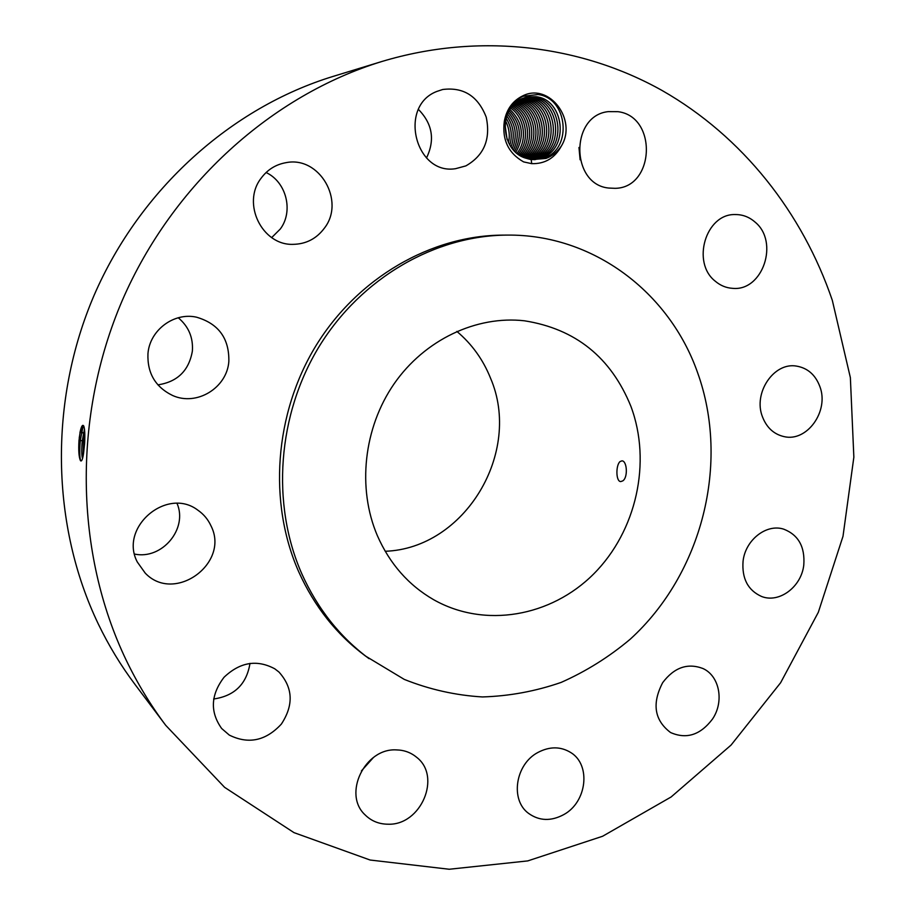 <?xml version="1.0" encoding="UTF-8"?>
<svg xmlns="http://www.w3.org/2000/svg" width="915" height="915" viewBox="0 0 915 915"><rect width="100%" height="100%" fill="white"/><g stroke="black" fill="none" stroke-linecap="round" stroke-linejoin="round"><path stroke-width="1.37" d="M832.33 300.394C802.592 213.001 742.923 136.609 662.025 90.459C580.934 45.029 479.517 32.162 382.024 61.454C272.281 95.011 172.775 183.972 122.347 300.28C72.331 416.737 74.984 553.186 126.053 659.864C137.33 683.299 150.552 705.122 165.718 725.321L224.587 787.323L294.001 832.639L370.14 860.031L449.208 869.25L527.738 860.912L602.596 836.264L671.118 796.976L731.074 745.073L780.621 682.739L818.307 612.329L843.001 536.293L853.855 457.168L850.367 377.621L832.33 300.394M382.024 61.454L333.049 76.425C231.587 107.478 140.35 188.833 94.256 294.939C48.564 401.216 51.137 525.805 98.305 623.996C108.713 645.578 120.929 665.697 134.963 684.374L165.718 725.321M83.928 426.493L83.231 425.967C82.098 426.001 81.035 428.357 80.04 433.035L78.976 440.63L80.303 440.447L83.151 425.978M79.216 438.01L80.04 433.035M83.242 425.967L80.12 433.035L78.987 440.607C78.404 450.397 78.884 457.031 80.406 460.531C81.561 461.995 82.613 459.627 83.562 453.428L84.638 443.226C85.084 434.248 84.763 428.472 83.677 425.898C82.464 424.194 81.206 426.539 79.902 432.921M504.302 121.398C501.958 139.709 508.397 153.205 523.609 161.898L531.707 163.659C544.985 164.002 554.913 158.055 561.49 145.828C577.319 119.831 549.332 82.659 523.071 95.709C512.812 100.627 506.555 109.194 504.302 121.398C506.727 109.24 512.972 100.867 523.048 96.281L537.94 94.52C567.815 98.077 572.23 148.161 545.226 157.517L530.997 159.393L526.617 158.398C500.494 152.004 497.669 107.787 522.076 98.614L527.498 96.898L535.847 96.693C564.052 99.22 569.519 147.521 542.95 157.449C569.427 147.544 564.075 99.38 535.961 96.716L527.498 96.898M563.709 814.636C586.892 802.215 591.25 764.986 570.846 752.587C560.666 746.343 549.686 746.297 537.917 752.462C515.351 764.208 509.941 800.007 528.596 813.401C539.29 821.007 550.99 821.418 563.709 814.636M507.036 235.098L502.724 235.121C431.262 235.498 357.914 277.519 316.052 345.561C274.351 413.672 268.015 502.484 298.793 571.944C314.463 606.634 336.72 634.69 365.565 656.089L404.293 679.41C429.512 689.487 455.556 695.331 482.399 696.944C509.278 696.132 535.515 691.294 561.124 682.418C585.989 671.404 608.99 657.027 630.126 639.288C702.057 573.922 730.262 463.219 697.516 372.428C669.38 292.4 593.217 234.08 507.036 235.098C435.208 235.475 361.448 277.76 319.324 346.236C277.371 414.781 270.977 504.154 301.916 574.037C317.665 608.933 340.037 637.137 369.031 658.651M662.654 682.682C651.777 703.658 654.408 720.277 670.558 732.526C686.456 739.503 700.444 735.008 712.511 719.041C724.394 701.588 719.579 675.853 702.846 668.476C687.531 662.735 674.138 667.481 662.654 682.682M743.049 561.318C741.813 578.566 747.932 590.255 761.417 596.408C779.1 603.648 801.494 586.858 803.793 564.944C805.086 546.827 798.406 534.898 783.766 529.179C766.461 523.403 745.268 539.987 743.049 561.318M762.435 416.737C766.633 427.602 773.804 434.225 783.949 436.592C807.041 442.322 829.345 411.052 819.874 386.576C815.437 374.807 807.613 367.979 796.393 366.08C773.827 362.066 752.976 392.993 762.435 416.737M715.278 281.214C720.425 285.572 726.201 287.95 732.629 288.339C762.733 291.53 779.511 241.846 755.024 222.059C749.191 216.958 742.557 214.465 735.1 214.556C705.74 213.641 691.202 262.582 715.278 281.214M608.818 188.055L615.155 188.33C654.808 187.838 657.679 116.457 617.968 111.676L608.235 111.63C569.885 115.622 570.686 184.658 608.818 188.055M465.838 165.901C484.046 155.504 490.84 139.24 486.22 117.131C478.019 96.109 463.516 86.891 442.711 89.498L436.958 91.397C398.002 105.98 415.238 175.383 455.59 168.68L465.838 165.901M324.448 228.087C345.527 201.117 319.587 155.882 286.143 162.641C275.815 164.425 267.454 169.641 261.072 178.276C241.446 203.427 262.216 245.517 293.029 244.351C306.068 244.122 316.544 238.701 324.448 228.087M228.842 361.517C229.333 338.378 218.513 323.59 196.416 317.162C173.907 312.106 149.705 330.155 147.956 353.67C147.189 373.148 155.413 387.091 172.615 395.497C196.714 406.454 226.954 387.914 228.842 361.517M210.942 525.759C208.002 519.365 203.633 514.161 197.834 510.158C167.056 486.517 118.836 527.28 137.307 562.016L145.222 573.11C174.479 604.037 230.294 563.148 210.942 525.759M274.775 668.808C256.943 659.258 240.039 662.083 224.049 677.26C210.679 694.84 209.89 711.927 221.659 728.5L229.299 735.088C248.434 744.547 265.796 740.887 281.363 724.085C293.841 705.03 293.029 687.68 278.938 672.022L274.775 668.808M396.389 749.9C364.856 747.887 342.473 794.197 365.108 814.888C371.33 821.041 378.97 824.14 388.006 824.209C421.026 825.582 441.911 776.4 416.542 757.22C410.835 752.507 404.121 750.06 396.389 749.9M580.11 159.793L578.966 147.498M426.504 157.963C435.163 139.961 432.486 123.799 418.475 109.468M271.698 237.58L280.299 229.013C293.681 211.251 286.475 182.028 266.093 172.523M157.883 384.86C177.464 381.887 188.959 370.632 192.367 351.097C193.317 337.601 188.627 326.495 178.265 317.768M134.597 554.09C162.138 559.923 188.067 528.756 177.064 503.467M213.63 699.003C234.526 695.972 246.638 684.088 249.989 663.352M361.391 770.945L373.48 757.46M80.634 460.84C79.571 457.168 79.456 450.374 80.303 440.447L82.259 440.824C81.481 449.677 81.572 455.59 82.533 458.552M561.49 145.828C557.441 151.89 552.283 156.088 545.992 158.432L531.215 159.667L526.617 158.398M84.489 429.181L82.259 440.824M377.335 535.595C389.744 563.8 408.502 585.154 433.596 599.668C484.675 628.651 551.139 616.687 593.732 573.899C636.417 531.123 651.835 462.247 630.915 406.374C610.991 357.376 575.501 328.851 524.467 320.799C476.475 315.355 424.743 339.659 394.136 383.774C363.587 427.934 357.102 488.221 377.335 535.595M84.512 429.352L82.339 440.824C81.572 449.494 81.641 455.361 82.556 458.438M385.204 551.276C464.969 548.508 522.579 452.227 490.497 378.089C483.074 359.595 471.854 344.017 456.848 331.39M620.05 461.572C615.715 465.094 615.806 481.69 620.747 481.576L622.738 480.901C628.193 477.538 627.061 460.691 621.937 460.851L620.05 461.572M83.196 455.613L83.654 440.641L84.775 432.761M534.566 159.667L542.95 157.449L534.92 159.633M534.223 159.656L540.708 157.689C567.209 147.795 561.741 99.632 533.617 97.116L526.399 97.15L533.72 97.139C561.776 99.804 567.117 147.818 540.685 157.7L534.211 159.656M507.104 139.503L504.954 124.177L507.116 139.537M525.29 97.436L531.501 97.573C559.477 100.215 564.818 148.093 538.455 157.94C564.91 148.07 559.454 100.055 531.386 97.55L525.302 97.436M533.388 159.622L538.455 157.94L533.399 159.633M505.435 120.654C509.106 127.814 510.135 135.168 508.523 142.74C510.17 135.18 509.129 127.803 505.435 120.631M529.293 98.008C557.201 100.639 562.542 148.367 536.247 158.181C562.622 148.333 557.178 100.478 529.179 97.974L524.226 97.779L529.293 98.008M532.427 159.553L536.247 158.181L532.438 159.553M506.041 118.024C511.325 126.567 512.583 135.592 509.838 145.085C512.606 135.489 511.336 126.453 506.052 118.001M523.151 98.168L527.086 98.431C554.936 101.05 560.266 148.63 534.04 158.421L531.398 159.439L534.063 158.421C560.357 148.607 554.902 100.89 526.983 98.408L523.163 98.157M506.727 115.839C513.578 125.447 515.031 135.832 511.085 146.983M506.738 115.816C513.59 125.481 515.042 135.877 511.096 147.006M524.913 98.854C552.683 101.462 558.013 148.905 531.855 158.672L531.878 158.661C558.104 148.87 552.66 101.302 524.798 98.831L524.913 98.854M512.309 148.607C517.478 136.06 515.866 124.509 507.459 113.929C515.843 124.509 517.455 136.06 512.297 148.585M522.74 99.266C550.441 101.874 555.771 149.168 529.682 158.901C555.863 149.145 550.418 101.714 522.625 99.243L522.74 99.266M508.225 112.248C518.153 123.605 519.914 136.186 513.498 149.991C519.892 136.186 518.13 123.605 508.225 112.27M528.081 158.89C553.689 148.676 547.891 102.08 520.475 99.666L520.578 99.689C547.776 102.32 553.724 148.219 528.195 158.833M509.026 110.738C520.475 122.77 522.351 136.255 514.665 151.215M509.015 110.749C520.452 122.77 522.328 136.255 514.653 151.204M519.045 100.204C545.306 103.315 551.185 147.487 527.086 158.535C551.322 147.201 545.26 103.395 519.057 100.192M509.838 109.365C522.808 121.981 524.798 136.301 515.82 152.302C524.775 136.289 522.774 121.992 509.838 109.377M525.988 158.192C548.543 146.606 543.018 104.973 518.073 100.833C542.995 104.996 548.52 146.594 525.976 158.192M510.684 108.096C524.569 117.131 527.841 140.418 516.975 153.274C527.806 140.418 524.547 117.143 510.673 108.107M517.089 101.519C540.708 106.62 545.889 145.748 524.867 157.803C545.866 145.737 540.685 106.632 517.078 101.531M511.554 106.929C526.857 115.702 530.38 141.127 518.107 154.143C530.345 141.116 526.834 115.713 511.542 106.941M523.735 157.346C543.236 144.902 538.375 108.233 516.117 102.274C538.397 108.21 543.258 144.913 523.746 157.357M512.434 105.854C529.156 114.261 532.919 141.836 519.251 154.932C532.896 141.836 529.133 114.272 512.423 105.866M515.179 103.063C536.087 109.777 540.651 144.113 522.625 156.842C540.628 144.101 536.064 109.789 515.168 103.075M520.361 155.63C535.458 142.568 531.443 112.808 513.326 104.87C531.466 112.797 535.481 142.58 520.372 155.642M514.253 103.921C533.777 111.298 538.054 143.335 521.504 156.282C538.031 143.323 533.754 111.321 514.241 103.933M80.12 433.035L81.584 431.686L83.402 433.275M83.482 433.287L84.74 432.109M82.339 440.824L84.752 440.847M531.215 159.667L531.707 163.659"/></g></svg>
